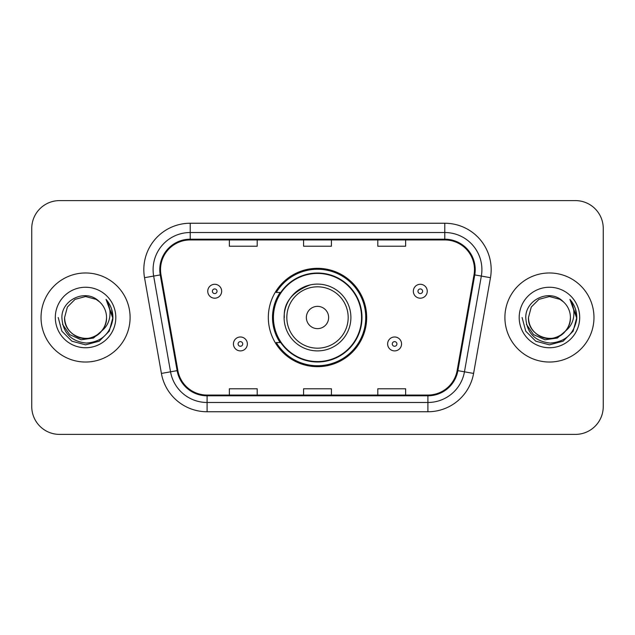 <?xml version="1.0" encoding="UTF-8"?>
<svg xmlns="http://www.w3.org/2000/svg" width="635" height="635" viewBox="0 0 635 635"><rect width="100%" height="100%" fill="white"/><g stroke="black" fill="none" stroke-linecap="round" stroke-linejoin="round"><path stroke-width="0.95" d="M268.327 317.5A49.173 49.173 0 0 0 317.5 366.673A49.173 49.173 0 0 0 366.673 317.5A49.173 49.173 0 0 0 317.5 268.327A49.173 49.173 0 0 0 268.327 317.5M280.122 342.551A44.998 44.998 0 0 1 280.122 292.449M31.75 228.433L31.75 406.567A27.829 27.829 0 0 0 59.579 434.396L575.421 434.396A27.829 27.829 0 0 0 603.25 406.567L603.25 228.433A27.829 27.829 0 0 0 575.421 200.604L59.579 200.604A27.829 27.829 0 0 0 31.75 228.433L31.75 406.567M41.029 317.5A44.529 44.529 0 0 0 85.558 362.029A44.529 44.529 0 0 0 130.096 317.5A44.529 44.529 0 0 0 85.558 272.971A44.529 44.529 0 0 0 41.029 317.5A44.529 44.529 0 0 0 85.558 362.029A44.529 44.529 0 0 0 130.096 317.5A44.529 44.529 0 0 0 85.558 272.971A44.529 44.529 0 0 0 41.029 317.5M504.904 317.5A44.529 44.529 0 0 0 549.442 362.029A44.529 44.529 0 0 0 593.971 317.5A44.529 44.529 0 0 0 549.442 272.971A44.529 44.529 0 0 0 504.904 317.5A44.529 44.529 0 0 0 549.442 362.029A44.529 44.529 0 0 0 593.971 317.5A44.529 44.529 0 0 0 549.442 272.971A44.529 44.529 0 0 0 504.904 317.5M160.52 269.629A29.686 29.686 0 0 1 190.214 239.943L444.786 239.943A29.686 29.686 0 0 1 474.028 274.78L457.144 370.53A29.686 29.686 0 0 1 427.903 395.057L207.097 395.057A29.686 29.686 0 0 1 177.856 370.53L160.972 274.78A29.686 29.686 0 0 1 160.52 269.629M159.782 269.629A30.432 30.432 0 0 0 160.242 274.915L177.125 370.657A30.432 30.432 0 0 0 207.097 395.803L427.903 395.803A30.432 30.432 0 0 0 457.875 370.657L474.758 274.915A30.432 30.432 0 0 0 444.786 239.197L190.214 239.197A30.432 30.432 0 0 0 159.782 269.629M144.526 277.685A46.387 46.387 0 0 1 190.214 223.242L444.786 223.242A46.387 46.387 0 0 1 490.474 277.685L473.591 373.428A46.387 46.387 0 0 1 427.903 411.758L207.097 411.758A46.387 46.387 0 0 1 161.409 373.428L144.526 277.685L153.662 276.074A37.108 37.108 0 0 1 190.214 232.521L444.786 232.521A37.108 37.108 0 0 1 481.338 276.074L464.455 371.816A37.108 37.108 0 0 1 427.903 402.479L207.097 402.479A37.108 37.108 0 0 1 170.545 371.816L153.662 276.074A37.108 37.108 0 0 1 153.099 269.629M575.421 200.604L59.579 200.604M59.579 434.396L575.421 434.396M603.25 406.567L603.25 228.433M303.586 239.943L303.586 246.221L331.414 246.221L331.414 239.943M229.362 239.943L229.362 246.221L257.199 246.221L257.199 239.943M377.801 239.943L377.801 246.221L405.638 246.221L405.638 239.943M331.414 395.057L331.414 388.779L303.586 388.779L303.586 395.057M257.199 395.057L257.199 388.779L229.362 388.779L229.362 395.057M405.638 395.057L405.638 388.779L377.801 388.779L377.801 395.057M101.632 330.978C90.495 346.019 63.492 336.399 64.587 317.5C64.873 325.406 68.366 331.462 75.073 335.661C88.146 344.035 107.251 333.01 106.529 317.5C106.251 325.406 102.751 331.462 96.044 335.661C82.971 344.035 63.873 333.01 64.587 317.5L67.397 307.015L75.073 299.339L85.558 296.529L96.044 299.339L99.298 301.657C86.431 288.163 61.651 299.276 61.881 317.5C62.825 332.811 70.945 341.336 86.233 343.067C101.29 341.979 110.165 333.978 112.863 319.072L112.911 317.5C112.832 310.618 110.546 304.578 106.045 299.379C109.466 304.99 110.673 311.031 109.664 317.5C108.68 323.001 106.005 327.493 101.632 330.978A20.971 20.971 0 0 0 106.529 317.5C107.251 333.01 88.146 344.035 75.073 335.661C68.366 331.462 64.873 325.406 64.587 317.5L67.397 307.015L75.073 299.339M106.529 317.5A20.971 20.971 0 0 0 99.298 301.657M102.965 329.851L93.496 338.042L81.089 339.773L69.667 334.605L62.532 324.302M55.309 317.5A30.25 30.25 0 0 0 85.558 347.75A30.25 30.25 0 0 0 115.808 317.5A30.25 30.25 0 0 0 85.558 287.25A30.25 30.25 0 0 0 55.309 317.5M106.045 299.379L112.895 318.294L111.625 309.213L112.895 318.294L111.625 309.213L112.895 318.294L106.251 299.609L112.895 318.294L106.251 299.609L112.911 317.5L109.244 331.176L99.235 341.185L85.558 344.853L71.882 341.185L61.873 331.176L58.206 317.5M106.251 299.609L112.895 318.31M310.277 284.893C277.805 297.109 285.607 320.048 284.099 317.5A33.401 33.401 0 0 0 317.5 350.901A33.401 33.401 0 0 0 350.901 317.5A33.401 33.401 0 0 0 317.5 284.099A33.401 33.401 0 0 0 284.099 317.5A33.401 33.401 0 0 0 317.5 350.901A33.401 33.401 0 0 0 350.901 317.5M328.636 317.5A11.136 11.136 0 0 0 317.5 306.364A11.136 11.136 0 0 0 306.364 317.5A11.136 11.136 0 0 0 317.5 328.636A11.136 11.136 0 0 0 328.636 317.5M361.569 317.5A44.069 44.069 0 0 0 317.5 273.431A44.069 44.069 0 0 0 273.431 317.5A44.069 44.069 0 0 0 317.5 361.569A44.069 44.069 0 0 0 361.569 317.5M365.744 317.5A48.244 48.244 0 0 1 276.273 342.551L280.741 342.551A44.482 44.482 0 0 0 361.982 317.603A44.482 44.482 0 0 0 280.741 292.449L276.273 292.449A48.244 48.244 0 0 1 365.744 317.5M570.413 317.5C571.127 333.01 552.029 344.035 538.956 335.661C532.249 331.462 528.749 325.406 528.471 317.5L531.281 307.015L538.956 299.339L549.442 296.529L559.927 299.339L563.181 301.657C550.307 288.163 525.526 299.276 525.764 317.5C526.709 332.811 534.821 341.336 550.116 343.067C565.174 341.979 574.048 333.978 576.747 319.072L576.794 317.5C576.715 310.618 574.421 304.578 569.92 299.379C573.349 304.99 574.548 311.031 573.54 317.5C572.564 323.001 569.889 327.493 565.515 330.978A20.971 20.971 0 0 0 570.413 317.5C570.127 325.406 566.634 331.462 559.927 335.661C546.854 344.035 527.748 333.01 528.471 317.5L531.281 307.015L538.956 299.339L549.442 296.529L559.927 299.339L563.181 301.657A20.971 20.971 0 0 1 570.413 317.5C571.127 333.01 552.029 344.035 538.956 335.661C532.249 331.462 528.749 325.406 528.471 317.5C527.375 336.399 554.379 346.019 565.515 330.978M566.849 329.851L557.379 338.042L544.973 339.773L533.551 334.605L526.415 324.302M519.192 317.5A30.25 30.25 0 0 0 549.442 347.75A30.25 30.25 0 0 0 579.692 317.5A30.25 30.25 0 0 0 549.442 287.25A30.25 30.25 0 0 0 519.192 317.5M569.92 299.379L576.778 318.294L575.508 309.213L576.778 318.294L575.508 309.213L576.778 318.294L570.127 299.609L576.778 318.294L570.127 299.609L576.794 317.5L573.127 331.176L563.118 341.185L549.442 344.853L535.765 341.185L525.756 331.176L522.089 317.5M570.127 299.609L576.778 318.31M221.663 291.243A6.961 6.961 0 0 1 214.701 298.204A6.961 6.961 0 0 1 207.748 291.243A6.961 6.961 0 0 1 214.701 284.29A6.961 6.961 0 0 1 221.663 291.243A6.961 6.961 0 0 0 214.701 284.29A6.961 6.961 0 0 0 207.748 291.243M427.252 291.243A6.961 6.961 0 0 1 420.299 298.204A6.961 6.961 0 0 1 413.337 291.243A6.961 6.961 0 0 1 420.299 284.29A6.961 6.961 0 0 1 427.252 291.243A6.961 6.961 0 0 0 420.299 284.29A6.961 6.961 0 0 0 413.337 291.243M233.442 343.94A6.961 6.961 0 0 1 240.403 336.987A6.961 6.961 0 0 1 247.364 343.94A6.961 6.961 0 0 1 240.403 350.901A6.961 6.961 0 0 1 233.442 343.94A6.961 6.961 0 0 0 240.403 350.901A6.961 6.961 0 0 0 247.364 343.94M387.636 343.94A6.961 6.961 0 0 1 394.597 336.987A6.961 6.961 0 0 1 401.558 343.94A6.961 6.961 0 0 1 394.597 350.901A6.961 6.961 0 0 1 387.636 343.94A6.961 6.961 0 0 0 394.597 350.901A6.961 6.961 0 0 0 401.558 343.94M444.786 223.242L444.786 239.197M153.662 276.074L160.242 274.915M207.097 411.758L207.097 395.803M427.903 395.803L427.903 411.758M457.875 370.657L473.591 373.428M161.409 373.428L177.125 370.657M474.758 274.915L490.474 277.685M190.214 223.242L190.214 239.197M348.178 317.5A30.678 30.678 0 0 0 317.5 286.822A30.678 30.678 0 0 0 286.822 317.5A30.678 30.678 0 0 0 317.5 348.178A30.678 30.678 0 0 0 348.178 317.5M212.384 291.243A2.318 2.318 0 0 0 214.701 293.56A2.318 2.318 0 0 0 217.027 291.243A2.318 2.318 0 0 0 214.701 288.925A2.318 2.318 0 0 0 212.384 291.243M417.973 291.243A2.318 2.318 0 0 0 420.299 293.56A2.318 2.318 0 0 0 422.616 291.243A2.318 2.318 0 0 0 420.299 288.925A2.318 2.318 0 0 0 417.973 291.243M242.721 343.94A2.318 2.318 0 0 0 240.403 341.622A2.318 2.318 0 0 0 238.085 343.94A2.318 2.318 0 0 0 240.403 346.258A2.318 2.318 0 0 0 242.721 343.94M396.915 343.94A2.318 2.318 0 0 0 394.597 341.622A2.318 2.318 0 0 0 392.279 343.94A2.318 2.318 0 0 0 394.597 346.258A2.318 2.318 0 0 0 396.915 343.94"/></g></svg>
